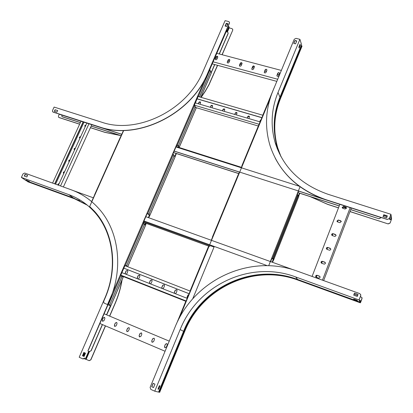 <?xml version="1.0" encoding="UTF-8"?>
<svg xmlns="http://www.w3.org/2000/svg" width="413" height="413" viewBox="0 0 413 413"><rect width="100%" height="100%" fill="white"/><g stroke="black" fill="none" stroke-linecap="round" stroke-linejoin="round"><path stroke-width="0.62" d="M380.967 217.455L380.884 217.827L378.897 218.74L350.72 209.665M381.018 217.475L380.884 217.827M61.878 115.098L61.888 116.435L62.466 116.869L62.053 116.6M378.897 218.74L350.751 209.587M346.533 208.229L343.198 207.156M339.254 205.886L298.031 192.613M238.843 173.563L173.553 152.547M121.148 135.676L91.196 126.037M80.401 122.563L62.337 116.745M378.876 218.637L380.863 217.728M346.517 208.312L343.167 207.233M339.223 205.963L298 192.695M238.807 173.641L173.522 152.619M121.117 135.748L91.165 126.104M80.37 122.63L62.466 116.869M379.015 216.83L174.188 151.075M121.789 134.251L59.72 114.329M378.473 216.753L298.625 191.116M239.442 172.113L174.157 151.148M121.758 134.323L59.854 114.447M323.637 280.597L351.339 208.038M322.455 280.174L350.167 207.662M322.465 261.326L321.65 261.362L321.087 261.94L321.046 262.58L321.712 263.293L324.339 264.165L325.387 263.494L325.439 262.859L324.768 262.131L322.465 261.326L325.367 262.663M317.101 275.29L316.275 275.326L315.713 275.93L315.692 276.591L316.343 277.273L318.975 278.166L320.039 277.474L320.07 276.818L319.409 276.116L317.101 275.29L319.977 276.602M312.083 276.442L339.842 204.347M327.793 247.454L326.988 247.485L326.425 248.048L326.368 248.678L327.039 249.411L329.662 250.263L330.705 249.612L330.767 248.993L330.09 248.244L327.793 247.454L330.715 248.817M333.079 233.675L332.289 233.712L331.727 234.254L331.654 234.868L332.336 235.622L334.948 236.453L336.043 235.678L335.377 234.45L333.079 233.675L336.022 235.064M338.335 219.995L336.91 221.156L337.591 221.926L339.889 222.679L341.319 221.533L340.627 220.749L338.335 219.995L341.288 221.404M343.549 206.407L342.124 207.538L342.816 208.322L345.108 209.061L346.538 207.94L345.846 207.145L343.549 206.407L346.512 207.827M316.286 277.252L317.024 275.332M321.655 263.272L322.383 261.367M326.982 249.385L327.705 247.506M332.279 235.596L332.992 233.737M337.535 221.905L338.242 220.062M342.759 208.302L343.456 206.479M316.219 277.221L316.952 275.316M321.588 263.241L322.31 261.357M326.92 249.359L327.633 247.49M332.212 235.57L332.924 233.722M337.473 221.874L338.175 220.046M342.692 208.276L343.389 206.464M321.164 262.859L321.299 261.739L322.512 261.403M315.831 276.886L315.924 275.714L317.153 275.368M326.471 248.936L326.637 247.862L327.834 247.542M331.742 235.111L332.052 233.97L333.121 233.768M336.982 221.383L338.371 220.093M342.186 207.754L343.585 206.51M54.826 183.893L83.256 121.964M54.671 183.837L83.096 121.912M52.58 183.088L81.005 121.241M63.617 173.414L63.556 172.355L64.521 171.87M58.016 185.045L59.085 183.744M63.38 186.975L91.805 124.705M69.012 161.586L68.966 160.543L69.926 160.068M75.295 148.252L75.295 148.252C74.294 148.288 73.932 148.768 74.226 149.692L74.448 148.67L75.3 148.334M79.704 138.138L79.699 137.131L80.638 136.672M85.987 124.994L84.841 125.49L84.99 126.502L85.016 125.526L85.95 125.077M60.525 185.948L88.95 123.792M58.424 185.189L86.849 123.115M64.547 171.808L64.511 171.798C63.478 171.844 63.127 172.34 63.463 173.284L63.783 173.486M59.111 183.692L58.094 183.981L57.903 185.003M84.009 122.207L55.585 184.167M69.921 159.991L69.921 159.991C68.904 160.027 68.548 160.518 68.857 161.452L69.193 161.669M74.226 149.692L74.572 149.919M80.638 136.584L79.518 137.101L79.43 137.73L79.921 138.241M84.861 126.383L85.238 126.631M73.452 190.651L93.333 197.806M145.81 216.696L293.56 269.885M226.128 31.724L227.341 32.028L228.09 32.699L228.043 33.489L219.205 53.964M214.646 64.526L211.317 72.239M228.079 32.663L228.115 33.644L219.334 53.995M214.77 64.562L211.394 72.383M176.449 145.846L176.986 145.386L176.336 146.104M226.66 29.669L226.639 30.547L209.639 69.534M198.137 96.136L194.265 105.088M177.012 144.994L176.893 145.268M226.561 30.386L226.644 29.705M226.639 30.547L209.752 69.606M198.178 96.368L194.378 105.16M212.23 63.876L276.829 81.376M213.113 61.831L277.701 79.26M229.809 60.484L229.452 59.477L228.265 59.751L227.274 61.929L227.393 62.766L228.09 63.024L228.817 62.662L229.809 60.484M217.749 57.268L217.398 56.261L216.231 56.545L215.24 58.708L215.364 59.549L216.051 59.787L216.763 59.426L217.749 57.268M216.789 53.323L281.356 70.432M242.008 63.736L242.044 63.168C241.497 62.446 240.908 62.482 240.273 63.277L239.457 65.192L239.483 65.904L239.953 66.261L241.016 65.935L242.008 63.736M254.362 67.035L254.398 66.483C253.85 65.729 253.257 65.76 252.601 66.565L251.754 69.059C252.297 69.807 252.895 69.776 253.546 68.971L254.362 67.035M266.865 70.37L266.906 69.833C266.359 69.059 265.755 69.079 265.084 69.895L264.232 72.383C264.779 73.158 265.383 73.137 266.049 72.321L266.865 70.37M279.524 73.751L279.565 73.23C279.023 72.425 278.408 72.435 277.722 73.271L276.865 75.755C277.412 76.555 278.026 76.544 278.708 75.713L279.524 73.751M215.746 57.872L217.31 58.29M227.775 61.088L229.365 61.516M239.953 64.345L241.564 64.779M252.276 67.644L253.918 68.083M264.759 70.979L266.421 71.428M277.391 74.361L279.08 74.81M215.792 57.758L217.357 58.176M227.826 60.974L229.411 61.403M239.999 64.232L241.615 64.665M252.328 67.531L253.969 67.964M264.805 70.866L266.473 71.31M277.438 74.242L279.131 74.696M227.248 62.518L228.167 60.174L229.834 59.885M215.297 59.467L216.138 56.963L217.775 56.658M239.504 65.935L240.345 63.421L242.039 63.153M251.827 69.224L252.668 66.715L254.393 66.462M264.299 72.554L265.311 69.782L266.163 69.399L266.896 69.818M276.932 75.925L277.949 73.147L278.816 72.765L279.56 73.209M197.089 98.888L261.93 117.746M197.13 98.795L261.971 117.643M198.121 96.497L262.952 115.263M210.387 107.308L210.935 106.027L212.556 105.702M198.405 103.797L198.952 102.527L200.542 102.187M196.113 107.654L258.311 126.027M222.519 110.865L223.061 109.574L224.713 109.269M234.796 114.463L235.343 113.167L237.021 112.878M247.227 118.108L247.774 116.802L249.483 116.533M259.813 121.794L261.047 119.873M194.482 105.238L259.163 124.282M195.354 102.904L260.205 121.912M211.972 107.772L212.561 106.399L212.571 105.743L212.029 105.289L211.022 105.63L210.263 107.272M199.964 104.252L200.553 102.889L200.558 102.218L200.021 101.784L199.03 102.13L198.276 103.761M224.125 111.334L224.713 109.951L224.729 109.306L224.187 108.836L223.159 109.171L222.395 110.829M236.432 114.943L237.041 112.919L236.494 112.429L235.441 112.759L234.682 114.432M248.889 118.593L249.504 116.58C248.936 115.831 248.337 115.862 247.702 116.672L247.119 118.077M261.114 119.713L260.293 120.348L259.71 121.763M177.791 321.102L208.601 246.613L210.454 245.745L214.053 247.051L192.68 298.904M169.253 341.133L104.102 313.787M151.726 340.973L151.999 342.196L153.522 341.732L154.457 339.501L154.194 338.293L152.655 338.743L151.726 340.973L152.769 338.794L154.023 338.18M164.508 346.383L164.777 347.612L166.331 347.157L167.26 344.907L167.002 343.693L165.437 344.137L164.508 346.383L165.546 344.184L166.816 343.57M165.066 351.251L99.9 323.503M139.109 335.63L139.382 336.848L140.885 336.383L141.819 334.169L141.556 332.961L140.043 333.42L139.109 335.63L140.162 333.472L141.401 332.857M126.662 330.359L126.93 331.572L128.412 331.097L129.341 328.903L129.083 327.7L127.591 328.165L126.662 330.359L127.715 328.216L128.939 327.607M114.37 325.155L114.638 326.363L116.099 325.883L117.034 323.709L116.771 322.507L115.304 322.976L114.37 325.155L115.428 323.033L116.642 322.424M102.238 320.018L102.507 321.221L103.947 320.736L104.876 318.578L104.618 317.38L103.173 317.855L102.238 320.018L103.302 317.912L104.499 317.303M152.283 342.351L151.839 341.019M165.076 347.777L164.617 346.43M139.656 336.998L139.227 335.681M127.199 331.716L126.781 330.41M114.897 326.497L114.499 325.207M102.754 321.35L102.367 320.07M143.497 222.447L145.319 223.294L145.412 224.749M87.892 350.921L89.244 351.52L91.175 350.74L89.445 351.592M110.385 305.888L106.533 314.809M102.336 324.535L91.041 350.699M145.195 223.165L145.521 224.837M107.979 304.758L109.027 305.222L110.064 304.118L110.013 305.697L110.746 306.043L106.662 314.866M102.465 324.592L91.175 350.74M143.476 222.101L143.192 223.03M124.865 265.414L120.648 275.166M86.761 204.724L73.328 197.904L26.334 180.801L21.378 177.414L23.051 173.847L24.672 173.042L71.062 189.737C81.686 193.583 90.881 199.815 98.645 208.42C118.686 230.351 123.89 267.934 109.533 300.519L88.088 350.461M143.27 222.855L143.388 222.292M124.979 265.502L120.777 275.223M107.999 304.768L88.485 349.899M187.197 298.362L121.897 272.632M186.118 300.974L120.813 275.135M185.814 301.289L121.845 275.967M174.539 293.375L174.431 292.378L175.334 290.215L176.733 289.678M187.203 298.341L187.115 297.365L188.013 295.192L188.772 294.552M162.015 288.439L161.911 287.448L162.815 285.306L164.193 284.764M149.651 283.566L149.552 282.585L150.456 280.458L151.808 279.911M137.441 278.754L137.353 277.784L138.257 275.672L139.589 275.125M125.387 274.005L125.304 273.039L126.208 270.949L127.524 270.396M190.202 291.098L124.912 265.652M189.123 293.7L123.833 268.151M189.113 293.726L123.823 268.176M175.272 293.664L176.114 293.013L177.017 290.85L176.867 289.802L175.231 290.153L174.327 292.311L174.467 293.344M188.808 294.469L187.915 295.125L187.017 297.303L187.156 298.346M162.732 288.723L163.569 288.073L164.472 285.93L164.312 284.877L162.707 285.238L161.808 287.381L161.937 288.408M150.353 283.845L151.184 283.199L152.087 281.072L151.927 280.014L150.347 280.391L149.444 282.518L149.568 283.535M138.133 279.028L138.954 278.388L139.857 276.276L139.692 275.213L138.143 275.6L137.24 277.712L137.353 278.723M126.063 274.273L126.879 273.638L127.787 271.537L127.617 270.479L126.089 270.876L125.185 272.967L125.299 273.969M259.018 124.406L262.926 115.258M241.244 167.755L241.992 165.949M239.473 172.035L237.955 175.329M211.255 240.258L212.561 237.103M209.422 244.692L208.725 246.38M270.649 261.641L272.002 258.223L272.874 258.961L273.602 257.882L297.737 196.986L298.047 195.215L297.758 194.642L272.441 258.476M298.661 191.033L297.339 194.363L297.758 194.642M272.807 258.936L271.981 258.275M299.807 193.274L298.645 196.201M272.461 262.291L273.669 259.854L273.308 259.39L273.587 257.676L297.732 196.764L298.382 195.798L298.744 196.505M273.432 259.839L272.921 258.951M273.225 259.715L272.239 262.209M299.616 193.124L298.506 195.922M277.386 148.99L275.822 143.992M277.247 148.644L275.765 143.869M199.515 96.9L210.181 72.332L210.351 70.546L209.458 69.441M205.029 79.069L107.504 304.546L103.999 303.039L103.663 301.376L104.923 298.48C118.624 267.495 113.539 231.672 94.216 211.012L89.678 206.5L123.709 130.472M108.96 305.202L107.747 304.644M125.686 265.926L124.762 265.368L120.544 275.12L121.69 275.739L121.628 277.35L110.064 304.118L121.628 277.35L122.609 276.297L123.332 276.736M148.133 214.202L147.198 213.48L143.089 222.984L144.163 223.732L144.07 225.39L126.956 265.012L144.07 225.39L144.963 224.429L145.655 225.023M177.895 145.908L176.852 144.917L172.882 154.095L173.863 155.004L173.728 156.718L149.263 213.361L173.728 156.718L174.513 155.871L175.153 156.672M198.591 96.637L197.982 96.053L194.11 105.01L195.024 106.027L194.869 107.783L178.752 145.102L194.869 107.783L195.576 107.003L196.175 107.958M147.973 214.141L147.183 213.526M125.898 266.008L126.956 265.012L126.724 266.359M148.262 214.249L149.263 213.361L149.165 215.023L148.726 214.161M177.817 145.841L178.752 145.102L178.612 146.821L178.22 145.856M125.604 265.895L124.958 265.492M177.528 145.748L177.007 145.108M198.297 96.549L198.121 96.275M123.482 130.472L120.389 137.286M88.841 199.365L91.64 201.59L94.691 194.781M110.013 305.697L110.405 305.899M199.598 96.926L210.181 72.332L210.836 71.604L211.41 72.662M179.149 147.493L178.612 146.821M176.408 153.548L175.133 156.501M148.701 217.739L149.785 215.581L149.165 215.023M146.254 223.412L145.608 224.909M178.85 147.4L178.323 146.729M176.196 153.399L174.947 156.284M149.635 215.576L148.876 214.92M149.408 215.447L148.458 217.651M146.011 223.325L145.531 224.429M195.106 106.972L195.37 106.946M173.976 155.861L174.312 155.804M144.318 224.476L144.793 224.373M126.435 266.246L126.414 265.843M109.724 305.579L109.522 304.964M121.876 276.4L122.63 276.302M389.366 218.492L387.353 219.411L389.366 218.492L390.93 214.29L391.472 217.703L391.085 219.329L391.622 218.632L390.13 223.02L388.158 223.929L349.981 211.595M338.484 207.884L327.772 204.425L310.029 196.567M388.158 223.929L350.012 211.518M338.515 207.806L327.731 204.321L310.333 196.665M391.4 217.971L390.977 219.675L391.478 218.9L391.323 219.68L390.13 223.02M389.387 218.591L390.822 214.729L391.343 217.987L389.795 217.491M387.373 219.515L325.893 199.778C302.548 191.771 285.646 177.889 275.203 158.117M387.353 219.411L325.852 199.67C297.288 189.526 278.692 171.529 270.066 145.686C264.573 127.328 265.492 109.109 272.833 91.03L294.252 39.25L296.038 38.363L299.91 39.323L278.006 92.46C271.295 109.037 270.345 125.764 275.156 142.635C283.096 167.425 300.695 184.632 327.958 194.26L390.93 214.29M278.006 92.46L279.962 97.163L301.562 44.635L299.91 39.323M301.242 45.415L301.929 46.297M299.724 45.755L299.435 45.683M299.879 44.599L300.019 45.043L298.991 47.536M278.217 150.972L276.318 144.994M388.137 223.831L390.115 222.927M387.058 216.619L383.538 215.488M383.088 216.696L383.785 214.827L387.306 215.953M293.87 43.411L295.011 40.65L296.71 41.068M300.328 45.12L300.039 44.212L298.852 47.092L299.141 48.001L300.328 45.12L300.019 45.043M296.766 40.939L294.959 40.489L293.762 43.386L295.569 43.84L296.766 40.939M387.337 215.865L383.765 214.724L383.037 216.68L386.609 217.827L387.337 215.865M279.962 97.163C273.349 113.549 272.425 130.08 277.19 146.765L280.69 156.057M27.475 181.219L27.79 181.772L74.572 198.808M84.65 358.056L82.837 358.887L79.193 357.25L104.675 298.522C118.314 267.691 113.234 232.039 93.978 211.497C86.854 203.779 78.475 198.163 68.832 194.647L73.328 197.904M84.273 358.752L85.78 359.305M85.873 359.222L88.976 360.611L90.891 359.831L89.203 360.688M121.902 280.19C120.601 288.052 118.34 295.734 115.119 303.24L109.584 316.09M105.387 325.836L90.757 359.795M122.109 279.709C120.823 287.758 118.536 295.62 115.242 303.302L109.708 316.141M105.511 325.888L90.891 359.831M84.438 352.717L83.044 355.939L83.844 356.171L85.197 353.053M24.434 176.098L25.193 174.472L27.594 175.339M84.789 358.097L83.07 358.964M84.087 356.471L82.517 355.769L83.937 352.49M84.908 352.924L83.555 356.042L83.059 355.903M82.378 355.727L84.076 356.486L85.506 353.192L83.803 352.434L82.517 355.769M21.378 177.414L68.832 194.647M24.269 176.041L26.835 176.965L27.614 175.298L25.048 174.369L24.269 176.041M26.055 180.001L29.452 181.508L26.055 180.001M83.555 356.042L83.844 356.171M158.628 391.978L159.635 392.314M360.673 294.5L360.719 295.656L360.771 294.856L359.728 293.586L297.887 271.331C249.813 253.345 193.795 279.771 174.926 327.416L150.11 387.404L150.822 389.428L154.756 391.188L158.577 392.097L183.573 331.309C200.966 287.061 253.071 262.606 297.572 279.467L360.079 302.213L359.062 299.962L295.698 276.958C250.614 259.922 197.827 284.733 180.156 329.569L183.573 331.309M360.719 295.656L359.222 299.678L360.193 301.836L360.771 300.803L360.466 302.45L360.745 302.017L362.072 297.923L360.42 296.451M360.688 295.584L359.062 299.962M360.549 301.314L360.079 302.213M360.755 301.149L360.342 302.796L360.771 302.084L361.995 298.64M354.127 294.175L357.668 295.455M159.676 385.783L158.293 389.144L157.972 389.067M153.548 387.559L151.824 386.785L153.238 383.362M353.755 295.161L354.499 293.178L358.04 294.459M361.984 297.572L362.025 298.707M357.426 300.741L357.245 300.354L353.673 299.053L353.864 299.446L357.426 300.741M357.302 296.441L358.061 294.407L354.462 293.111L353.704 295.145L357.302 296.441M154.756 391.188L180.156 329.569M153.543 387.58L154.963 384.131L153.135 383.316L151.71 386.759L153.543 387.58M157.952 389.123L158.602 389.283L160.012 385.871L159.361 385.701L157.952 389.123M158.602 389.283L158.293 389.144M353.864 299.446L353.967 299.162M232.7 29.266L232.731 30.221L222.168 54.748M217.61 65.331L209.035 84.722L205.38 91.175L201.157 97.375M232.731 30.221L222.044 54.712M217.481 65.295L208.942 84.613L205.256 91.103L201.002 97.334M228.905 27.826L231.967 28.626L232.71 29.297L232.658 30.066M228.162 26.189L229.153 27.129M226.675 23.5L227.382 25.007M229.442 22.194L229.473 23.164L229.452 22.225L228.694 21.543L225.085 20.65L202.969 71.614C187.249 110.307 137.137 134.715 101.577 122.165L54.118 107.07L52.503 110.524L52.585 111.716L53.163 112.14L52.756 111.877M229.473 23.164L207.878 73.091C191.131 114.484 137.457 140.549 99.543 127.028L53.163 112.14M229.396 23.004L207.796 72.951C191.038 114.355 137.343 140.43 99.425 126.91L53.029 112.021M59.327 114.122L58.46 115.986L58.543 117.163L59.111 117.581L58.708 117.323M119.858 135.345L104.773 132.248L90.468 127.627M85.512 126.027L84.877 125.826M79.673 124.143L58.982 117.462M120.322 135.495L104.892 132.361L90.437 127.694M85.481 126.094L84.861 125.898M79.642 124.21L59.111 117.581M226.123 26.313L225.875 25.787L225.694 26.205M225.193 26.081L226.345 23.417L227.904 23.804M54.516 111.355L55.239 109.812L57.639 110.576M55.105 109.688L54.346 111.298L56.917 112.124L57.67 110.508L55.239 109.812M226.272 23.257L225.064 26.045L226.747 26.468L227.961 23.675L226.345 23.417M241.414 167.337L176.144 146.553M299.373 186.278L175.969 146.956M143.502 222.406L208.818 246.143L143.502 222.411M143.688 221.611L209.143 245.368M143.967 220.96L267.33 265.688M179.33 318.113L270.117 98.588M268.693 265.724L300.029 186.759M272.461 258.801L272.792 258.92M273.659 259.823L298.769 196.438M299.466 193.165L298.423 195.808M273.174 259.514L272.121 262.167M273.308 259.39L272.983 259.271M108.273 304.877L121.035 275.352M125.253 265.605L143.564 223.242M147.673 213.738L173.331 154.379M177.301 145.2L194.544 105.31M198.41 96.358L209.907 69.766M211.471 72.518L200.785 97.272M196.232 107.829L179.128 147.456M175.195 156.573L149.749 215.529M145.681 224.966L127.658 266.721M123.348 276.71L110.694 306.018M145.655 223.872L145.913 223.288M148.36 217.615L149.346 215.328M174.875 156.197L176.067 153.44M391.245 218.565L391.431 218.952M391.07 219.262L391.323 219.68M391.111 219.071L389.351 218.673M386.62 217.796L383.099 216.67M279.699 97.819L280.499 98.449L302.011 46.091M280.985 156.594L277.743 147.895C272.993 131.262 273.912 114.783 280.499 98.449L280.427 98.619M280.969 156.568L277.717 147.839C272.962 131.205 273.881 114.721 280.473 98.387L301.991 46.019M276.142 142.877C272.885 127.705 274.232 112.78 280.179 98.113L301.712 45.724M279.534 153.801L277.056 146.491M391.56 218.57L391.266 218.477M89.492 351.608L86.147 359.346M88.692 351.277L85.284 359.16M74.376 198.297L74.557 198.798L87.339 205.189M27.692 181.73L74.665 198.839M27.625 181.684L74.495 198.756L87.308 205.168M27.48 181.343L79.683 200.625M360.177 302.022L360.239 301.748M360.58 301.253L359.646 300.623M298.078 279.653L360.487 302.27M183.553 331.355L184.1 331.593C201.477 287.365 253.567 262.926 298.052 279.782L298.083 280.148L360.353 302.827M159.191 392.195L184.1 331.593L184.503 331.794C201.823 287.696 253.747 263.344 298.083 280.148L360.358 302.832M159.568 392.329L184.461 331.758C201.781 287.665 253.711 263.303 298.057 280.117L360.342 302.796M295.698 276.958L297.572 279.467M159.619 392.345L184.508 331.784M229.163 27.924L227.387 32.044M228.869 26.602L226.603 31.842M241.424 167.322L176.15 146.538M176.48 323.854L185.917 301.036M190.114 290.891L208.343 246.829M212.427 236.954L237.94 175.277M241.884 165.747L259.013 124.339M262.854 115.051L274.263 87.468M273.669 259.854L298.775 196.48M298.382 195.798L298.078 195.7M94.608 194.693L120.348 137.204M110.746 306.043L123.389 276.741M127.705 266.741L145.712 225.013M149.785 215.581L175.22 156.641M179.165 147.498L196.252 107.912M200.837 97.287L211.487 72.605M195.287 106.921L195.576 107.003M122.32 276.183L122.609 276.297M144.674 224.321L144.963 224.429M174.224 155.773L174.513 155.871M210.836 71.604L210.547 71.521M390.956 219.67L389.092 219.071M280.954 156.548L277.743 147.895C273.008 131.298 273.927 114.85 280.504 98.547L302.011 46.204M275.156 142.635L277.19 146.765M391.586 218.554L391.271 218.456M89.208 351.504L85.821 359.341M79.694 200.93L74.645 198.839M359.527 300.354L360.771 300.803M298.088 280.159C253.768 263.365 201.864 287.727 184.549 331.804L159.671 392.345M229.236 27.057L227.114 31.971"/></g></svg>
